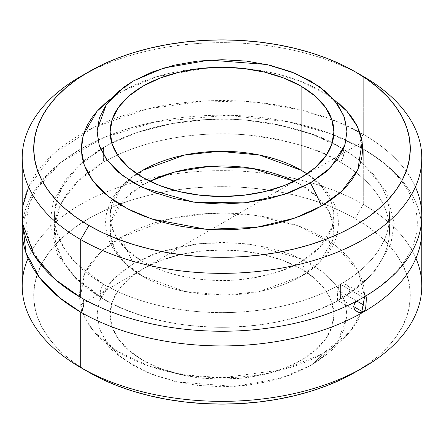 <?xml version="1.0" encoding="UTF-8"?>
<svg xmlns="http://www.w3.org/2000/svg" width="444" height="444" viewBox="0 0 444 444"><rect width="100%" height="100%" fill="white"/><g stroke="black" fill="none" stroke-linecap="round" stroke-linejoin="round"><path stroke-width="0.33" stroke-dasharray="2.22 1.67" d="M208.214 67.771L194.555 68.942L181.163 70.879L168.165 73.565L155.683 76.973L143.845 81.069L132.756 85.82L122.527 91.17L110.945 98.746L122.527 91.17A167.765 96.864 60 0 1 133.605 80.847A167.765 96.864 -120 0 0 122.527 91.17L156.577 76.701L208.214 67.771L222 67.383L235.786 67.771L249.445 68.942L262.837 70.879L275.835 73.565L288.317 76.973L300.155 81.069L311.244 85.82L321.473 91.17L330.747 97.075L338.972 103.48M208.425 67.76L235.575 67.76M235.786 67.771L268.004 71.85L299.428 80.791L326.662 94.328L346.947 111.283M81.668 297.885A11.239 6.488 -60 0 1 82.284 298.357A11.239 6.488 120 0 0 81.668 297.885A11.239 6.488 120 0 0 80.719 297.463M357.825 300.499L365.606 295.965M28.594 186.946L52.703 154.64L94.217 127.223L147.636 108.83L204.545 100.988L257.415 102.37L301.931 110.179L336.957 121.551L363.281 134.332A11.239 6.488 120 0 0 362.332 148.59A11.239 6.488 120 0 0 363.281 149.012L331.934 134.255L288.606 121.823L226.873 115.257L155.394 121.823L103.546 137.684L61.122 162.171L33.644 192.102L22.605 223.238A199.8 115.351 180 0 1 151.454 122.655A199.8 115.351 180 0 1 363.281 149.012A199.8 115.351 180 0 1 421.395 223.238A199.8 115.351 0 0 0 363.281 149.012L363.281 204.434L363.281 149.012M110.112 131.879L110.112 215.901A111.888 64.596 0 0 1 137.002 173.893L120.207 189.083L110.484 210.65L110.883 223.46L116.173 236.874L126.912 249.939L142.885 261.577C169.425 277.261 208.691 282.645 237.823 279.848C267.321 276.218 288.422 270.124 301.115 261.577A11.239 6.488 60 0 1 302.064 275.835A11.239 6.488 60 0 1 301.115 276.257L259.302 291.48L224.731 295.155L184.698 291.48L142.885 276.257L125.841 263.608L114.957 249.389L110.367 234.959L111.239 221.445L123.893 199.517L142.885 184.898A11.239 6.488 60 0 1 139.705 175.646A11.239 6.488 -120 0 0 142.885 184.898A111.888 64.596 180 0 1 149.8 181.23L142.885 184.898A111.888 64.596 180 0 0 110.112 230.58L110.112 314.596A111.888 64.596 0 0 0 142.885 360.273L142.885 276.257A111.888 64.596 180 0 1 110.112 230.58M141.242 171.19A11.239 6.488 60 0 1 141.936 170.64A11.239 6.488 60 0 1 142.885 170.219A11.239 6.488 -120 0 0 141.936 170.64A11.239 6.488 -120 0 0 141.242 171.19M341.675 147.996A10.9 6.294 -60 0 1 340.459 162.188A167.527 96.72 180 0 1 340.459 298.973L353.602 306.554L340.459 298.973A167.527 96.72 180 0 1 103.541 298.973L75.108 277.084L63.609 262.082L56.155 244.256L54.856 224.02L61.733 202.42L78.027 181.124L103.541 162.188C143.284 138.7 202.076 130.636 245.693 134.832C289.86 140.265 321.45 149.384 340.459 162.188A10.9 6.294 120 0 0 341.675 147.996A10.9 6.294 120 0 0 340.459 147.508C321.45 134.704 289.86 125.585 245.693 120.152C202.076 115.956 143.284 124.02 103.541 147.508L78.027 166.445L61.733 187.74L54.856 209.34L56.155 229.576L63.609 247.402L75.108 262.404L103.541 284.293A167.527 96.72 0 0 0 340.459 284.293A167.527 96.72 0 0 0 389.421 212.421A167.527 96.72 0 0 0 340.459 147.508A167.527 96.72 0 0 0 103.541 147.508A167.765 96.864 -120 0 0 103.541 162.188A167.527 96.72 180 0 1 340.459 162.188A167.527 96.72 180 0 1 389.421 234.06A167.527 96.72 180 0 1 340.459 298.973A167.765 96.864 -120 0 0 340.459 284.293L363.281 297.463L340.459 284.293A167.765 96.864 60 0 1 340.459 298.973L345.199 296.381L348.029 294.128L349.078 292.785L350 289.788L349.062 286.935L346.686 284.848L343.573 283.805L340.459 284.293A167.527 96.72 0 0 0 340.459 147.508M102.325 298.479A10.9 6.294 -60 0 1 103.541 284.293A10.9 6.294 120 0 0 102.325 298.479A10.9 6.294 120 0 0 103.541 298.973A167.527 96.72 180 0 1 54.579 234.06A167.527 96.72 180 0 1 103.541 162.188A167.765 96.864 60 0 1 103.541 147.508A167.527 96.72 0 0 0 54.579 212.421A167.527 96.72 0 0 0 103.541 284.293A167.527 96.72 0 0 0 340.459 284.293L339.338 285.303L338.123 288.273L337.285 297.153L337.801 300.471L340.459 298.973A167.527 96.72 180 0 1 103.541 298.973M339.127 285.614L338.217 287.901L337.429 293.423M338.328 300.366L339.288 299.706M364.585 296.703L358.075 270.773L335.498 245.554L298.44 225.896L253.696 215.129L209.601 213.381L171.889 218.32L121.162 237.179A167.765 96.864 -120 0 0 133.605 263.558L160.234 251.848L199.656 243.584L250.338 244.3L301.576 258.935L322.044 271.317L336.691 285.881L344.871 301.298L346.975 316.339L337.606 342.058L318.786 360.273L310.395 365.628A167.765 96.864 -120 0 0 322.838 353.613L350.183 331.479L361.899 311.349M421.8 215.901A199.8 115.351 0 0 0 363.281 134.332L363.281 76.429L363.281 134.332A199.8 115.351 180 0 1 415.406 186.946M110.112 215.901A111.888 64.596 0 0 0 142.885 261.577L142.885 177.561L142.885 261.577A111.888 64.596 0 0 0 301.115 261.577L319.436 247.658L332.223 226.995L333.849 214.236L330.652 200.472L321.745 186.63L306.998 173.893A111.888 64.596 0 0 1 333.888 215.901A111.888 64.596 0 0 1 301.115 261.577A11.239 6.488 -120 0 1 302.064 275.835A11.239 6.488 -120 0 1 301.115 276.257A111.888 64.596 180 0 1 142.885 276.257L142.885 360.273L159.84 368.304L179.182 374.275L200.172 377.949L222 379.193L243.828 377.949L264.818 374.275L284.16 368.304L301.115 360.273L315.029 350.483L325.369 339.316L331.74 327.195L333.888 314.596L331.74 301.992L325.369 289.877L315.029 278.704L301.115 268.92A111.888 64.596 0 0 0 179.182 254.917A111.888 64.596 0 0 0 110.112 314.596L112.26 327.195L118.631 339.316L128.971 350.483L142.885 360.273A111.888 64.596 0 0 0 264.818 374.275A111.888 64.596 0 0 0 333.888 314.596A111.888 64.596 0 0 0 301.115 268.92L284.16 260.883L264.818 254.917L243.828 251.237L222 250L200.172 251.237L179.182 254.917L159.84 260.883L142.885 268.92L128.971 278.704L118.631 289.877L112.26 301.992L110.112 314.596M421.8 286.003A199.8 115.351 0 0 0 363.281 204.434A199.8 115.351 180 0 1 415.95 258.291M365.917 295.948L346.775 284.893L345.193 284.182L349.062 286.935L346.686 284.848M301.115 184.898L301.115 268.92L301.115 184.898A111.888 64.596 180 0 1 333.888 230.58A111.888 64.596 180 0 1 301.115 276.257L320.107 261.638L332.761 239.716L333.633 226.196L329.043 211.771L318.159 197.552L301.115 184.898A111.888 64.596 180 0 0 294.2 181.23L301.115 184.898M355.144 218.531L363.281 204.434L355.144 218.531L341.453 211.366L326.606 205.011L310.761 199.528L294.056 194.966L276.656 191.37L258.735 188.778L240.454 187.213L222 186.691L203.546 187.213L185.265 188.778L167.344 191.37L149.944 194.966L133.239 199.528L117.394 205.011L102.547 211.366L88.856 218.531L76.451 226.434L65.44 235.004L55.944 244.156L48.041 253.796L41.814 263.841L37.324 274.192L34.615 284.743L33.711 295.399L34.615 306.055L37.324 316.605L41.814 326.956L48.041 337.002L55.944 346.642L65.44 355.794L76.451 364.363L88.856 372.266A188.289 108.708 0 0 1 88.861 218.526A188.289 108.708 0 0 1 355.144 218.531A188.289 108.708 0 0 1 355.144 372.266L367.549 364.363L378.56 355.794L388.056 346.642L395.959 337.002L402.186 326.956L406.676 316.605L409.385 306.055L410.289 295.399L409.385 284.743L406.676 274.192L402.186 263.841L395.959 253.796L388.056 244.156L378.56 235.004L367.549 226.434L355.144 218.531M310.395 365.628L280.331 378.427L234.654 386.397L177.173 381.968L149.018 373.193L125.214 360.273L109.485 346.043L100.15 330.725L97.003 315.573L99.045 301.559L113.364 278.888L133.605 263.558A167.765 96.864 60 0 1 121.162 237.179L100.733 252.075L84.615 273.332L79.715 300.899L84.016 316.178L93.817 331.479L116.922 351.06L148.951 366.106L185.709 375.019L222.505 377.727L283.633 369.641L322.838 353.613A167.765 96.864 60 0 1 310.395 365.628L291.453 374.603L269.841 381.274L246.387 385.381L222 386.768L197.613 385.381L174.159 381.274L152.547 374.603L133.605 365.628L118.06 354.695L106.505 342.213L99.395 328.677L96.992 314.596L99.395 300.516L106.505 286.974L118.06 274.497L133.605 263.558L152.547 254.584L174.159 247.913L197.613 243.806L222 242.424L246.387 243.806L269.841 247.913L291.453 254.584L310.395 263.558L325.94 274.497L337.496 286.974L344.605 300.516L347.008 314.596L344.605 328.677L337.496 342.213L325.94 354.695L310.395 365.628M322.838 353.613L312.465 359.041L301.226 363.852L289.222 368.009L276.573 371.462L263.397 374.187L249.822 376.146L235.975 377.333L222 377.727L208.025 377.333L194.178 376.146L180.603 374.187L167.427 371.462L154.778 368.009L142.774 363.852L131.535 359.041L121.162 353.613L111.766 347.63L103.43 341.142L96.237 334.21L90.254 326.906L85.537 319.297L82.134 311.46L80.087 303.468L79.398 295.399L80.087 287.329L82.134 279.337L85.537 271.5L90.254 263.891L96.237 256.588L103.43 249.656L111.766 243.168L121.162 237.179L131.535 231.757L142.774 226.945L154.778 222.788L167.427 219.336L180.603 216.611L194.178 214.652L208.025 213.464L222 213.07L235.975 213.464L249.822 214.652L263.397 216.611L276.573 219.336L289.222 222.788L301.226 226.945L312.465 231.757L322.838 237.179L332.234 243.168L340.57 249.656L347.763 256.588L353.746 263.891L358.463 271.5L361.866 279.337L363.914 287.329L364.602 295.399L363.914 303.468L361.866 311.46L358.463 319.297L353.746 326.906L347.763 334.21L340.57 341.142L332.234 347.63L322.838 353.613M342.341 297.963L347.336 294.805L348.945 292.985M344.439 283.966L342.041 283.788M28.05 258.291A199.8 115.351 180 0 1 168.437 174.869A199.8 115.351 180 0 1 363.281 204.434A199.8 115.351 0 0 0 145.538 179.432A199.8 115.351 0 0 0 22.2 286.003M337.568 300.177L338.128 300.466L337.412 299.534L337.801 300.471M357.742 300.555L361.799 298.268M362.332 148.59A11.239 6.488 -60 0 1 363.281 134.332A199.8 115.351 0 0 0 145.538 109.324A199.8 115.351 0 0 0 22.2 215.901M364.402 296.764L365.14 296.248M84.904 74.081A199.8 115.351 180 0 1 363.281 76.429A199.8 115.351 0 0 0 80.719 76.435M355.144 71.734L363.281 76.429M346.065 110.317L346.903 111.228M97.097 111.228L97.935 110.317M222 295.399L222 314.596M363.281 141.669L83.899 302.969M340.459 291.63L356.926 301.137M319.386 86.63L318.786 86.203M288.606 324.653C315.567 319.086 339.227 310.683 359.59 299.434M155.394 324.653C127.106 318.803 102.497 309.862 81.568 297.824C57.182 283.444 40.842 267.199 32.562 249.095C24.753 231.907 24.731 214.724 32.49 197.536C46.67 164.663 94.383 133.822 155.394 121.823M365.423 296.059C388.195 282.051 403.535 266.394 411.438 249.09C415.351 240.515 417.305 231.929 417.305 223.332C417.332 214.73 415.406 206.133 411.516 197.552C403.263 179.387 386.902 163.087 362.432 148.651C341.503 136.613 316.894 127.672 288.606 121.823M259.302 154.995C289.377 161.244 311.843 173.371 326.712 191.375C334.36 201.126 338.25 211.766 338.384 223.288C338.334 231.363 336.324 239.1 332.356 246.487C325.896 258.175 315.767 267.976 301.97 275.896C289.56 283 275.341 288.195 259.302 291.48M184.698 291.48C144.922 283.067 119.425 265.445 108.208 238.611C102.919 219.791 106.482 211.139 111.644 199.994C118.104 188.306 128.233 178.499 142.03 170.579C154.44 163.475 168.659 158.28 184.698 154.995M344.982 296.514L373.915 272.788L390.831 244.194L394.261 223.099L386.33 191.63L360.955 161.261L341.553 147.924L312.587 134.482L279.57 125.058L243.961 120.013L207.359 119.547L171.417 123.682L137.757 132.257L107.864 144.927L83.045 161.266L65.668 179.065L53.319 201.837L49.739 222.966L57.587 254.678L75.641 278.604L102.447 298.551C164.585 335.93 274.564 336.752 338.284 300.388M389.405 234.249L389.405 212.226M318.786 360.273C330.514 351.97 340.981 342.374 350.183 331.479M125.214 360.273C113.486 351.97 103.019 342.374 93.817 331.479M54.595 234.249L54.595 212.226M80.719 367.565L88.856 372.266M333.888 230.58L333.888 314.596M337.784 300.466L356.926 311.516M333.888 131.879L333.888 215.901M124.614 86.63L125.214 86.203"/><path stroke-width="0.67" d="M319.386 86.63L346.947 111.283L357.387 126.54L362.193 141.875L357.87 169.652L341.902 191.081L321.473 206.033A167.765 96.864 -120 0 0 310.395 182.917L330.636 167.588L344.955 144.916L346.997 130.908L343.85 115.756L334.515 100.433L318.786 86.203L294.983 73.288L266.827 64.508L209.346 60.079L163.669 68.049L133.605 80.847L152.547 71.873L174.159 65.201L197.613 61.094L222 59.707L246.387 61.094L269.841 65.201L291.453 71.873L310.395 80.847L325.94 91.786L337.496 104.262L344.605 117.799L347.008 131.879L344.605 145.959L337.496 159.501L325.94 171.978L310.395 182.917L291.453 191.891L269.841 198.562L246.387 202.669L222 204.057L197.613 202.669L174.159 198.562L152.547 191.891L133.605 182.917L118.06 171.978L106.505 159.501L99.395 145.959L96.992 131.879L99.395 117.799L106.505 104.262L118.06 91.786L133.605 80.847L125.214 86.203L106.394 104.418L97.025 130.142L99.129 145.177L107.309 160.595L121.956 175.158L142.424 187.546L193.662 202.175L244.344 202.891L283.766 194.627L310.395 182.917A167.765 96.864 60 0 1 321.473 206.033L294.799 218.098L256.327 227.367L206.466 229.326L152.314 219.158L127.866 208.958L107.642 195.904L92.951 180.936L84.277 165.162L81.335 149.656L83.244 135.22L97.053 111.283L110.945 98.746L105.028 103.48L97.935 110.317M361.799 298.268L363.281 297.463A199.8 115.351 180 0 1 285.986 325.175A199.8 115.351 180 0 1 158.253 325.224A199.8 115.351 180 0 1 80.719 297.463L55.528 279.687L34.16 255.211L22.655 223.659L22.983 205.7L28.594 186.946M82.284 298.357A11.239 6.488 -60 0 1 80.719 312.143A199.8 115.351 0 0 0 363.281 312.143L361.793 312.637L358.519 312.243L356.998 311.56L354.573 309.44L353.602 306.56L354.567 303.574L357.825 300.499L354.567 303.574L353.602 306.56L363.281 312.143A199.8 115.351 180 0 1 80.719 312.143A11.239 6.488 120 0 0 82.284 298.357M415.95 258.291A199.8 115.351 180 0 1 363.281 367.565A199.8 115.351 180 0 1 80.719 367.571L80.719 312.143A199.8 115.351 180 0 1 22.2 230.58A199.8 115.351 180 0 1 22.605 223.238L25.952 252.825L39.633 277.7L59.041 297.319L80.719 312.143L80.719 367.571A199.8 115.351 0 0 0 298.462 392.574A199.8 115.351 0 0 0 421.8 286.003L421.8 230.58A199.8 115.351 180 0 1 363.281 312.143L353.602 306.554L354.573 309.44L356.926 311.516M139.705 175.646A11.239 6.488 60 0 1 141.242 171.19A11.239 6.488 -120 0 0 139.705 175.646M142.885 170.219L137.002 173.893A111.888 64.596 0 0 1 142.885 170.219A111.888 64.596 0 0 1 301.115 170.219L259.302 154.995L219.269 151.321L184.698 154.995L142.885 170.219M361.899 311.349L364.585 296.703M88.856 71.734L76.451 79.637L65.44 88.206L55.944 97.358L48.041 106.998L41.814 117.044L37.324 127.395L34.615 137.945L33.711 148.601L34.615 159.257L37.324 169.808L41.814 180.159L48.041 190.204L55.944 199.844L65.44 208.996L76.451 217.566L88.856 225.469L102.547 232.634L117.394 238.989L133.239 244.472L149.944 249.034L167.344 252.63L185.265 255.222L203.546 256.787L222 257.309L240.454 256.787L258.735 255.222L276.656 252.63L294.056 249.034L310.761 244.472L326.606 238.989L341.453 232.634L355.144 225.469L367.549 217.566L378.56 208.996L388.056 199.844L395.959 190.204L402.186 180.159L406.676 169.808L409.385 159.257L410.289 148.601L409.385 137.945L406.676 127.395L402.186 117.044L395.959 106.998L388.056 97.358L378.56 88.206L367.549 79.637L355.144 71.734L341.453 64.569L326.606 58.214L310.761 52.731L294.056 48.168L276.656 44.572L258.735 41.98L240.454 40.415L222 39.893L203.546 40.415L185.265 41.98L167.344 44.572L149.944 48.168L133.239 52.731L117.394 58.214L102.547 64.569L80.719 76.435A199.8 115.351 0 0 0 80.719 239.566A199.8 115.351 180 0 1 22.2 157.997L22.2 215.901A199.8 115.351 0 0 0 80.719 297.463L80.719 239.566L88.856 225.469A188.289 108.708 180 0 1 88.856 71.734A188.289 108.708 180 0 1 355.144 71.734L363.281 76.435L355.144 71.734A188.289 108.708 180 0 1 355.139 225.469A188.289 108.708 180 0 1 88.856 225.469L80.719 239.566A199.8 115.351 0 0 0 363.281 239.566A199.8 115.351 0 0 0 363.281 76.435A199.8 115.351 0 0 0 363.281 76.429A199.8 115.351 180 0 1 421.8 157.997A199.8 115.351 180 0 1 298.462 264.569A199.8 115.351 180 0 1 80.719 239.566L80.719 297.463A199.8 115.351 0 0 0 363.281 297.463A199.8 115.351 0 0 0 421.8 215.901L421.8 157.997M142.885 177.561A111.888 64.596 180 0 1 110.112 131.879A111.888 64.596 180 0 1 179.182 72.2A111.888 64.596 180 0 1 301.115 86.203L301.115 170.219L301.115 86.203A111.888 64.596 180 0 1 333.888 131.879A111.888 64.596 180 0 1 264.818 191.564A111.888 64.596 180 0 1 142.885 177.561L159.84 185.592L179.182 191.564L200.172 195.238L222 196.481L243.828 195.238L264.818 191.564L284.16 185.592L301.115 177.561L315.029 167.771L325.369 156.604L331.74 144.483L333.888 131.879L331.74 119.281L325.369 107.159L315.029 95.993L301.115 86.203L284.16 78.172L264.818 72.2L243.828 68.526L222 67.283L200.172 68.526L179.182 72.2L159.84 78.172L142.885 86.203L128.971 95.993L118.631 107.159L112.26 119.281L110.112 131.879L112.26 144.483L118.631 156.604L128.971 167.771L142.885 177.561M365.773 295.92L366.222 296.842L366.311 299.212L365.773 307.298L365.14 309.751L363.281 312.143A199.8 115.351 0 0 0 421.395 223.238A199.8 115.351 180 0 1 421.8 230.58M365.606 295.965L366.1 296.22M149.8 181.23A111.888 64.596 180 0 1 294.2 181.23L252.292 168.393L209.635 166.378L174.742 172.028L149.8 181.23M22.2 230.58L22.2 286.003A199.8 115.351 0 0 0 80.719 367.571L88.856 372.266A188.289 108.708 0 0 0 355.144 372.266L341.453 379.431L326.606 385.786L310.761 391.269L294.056 395.832L276.656 399.428L258.735 402.02L240.454 403.585L222 404.107L203.546 403.585L185.265 402.02L167.344 399.428L149.944 395.832L133.239 391.269L117.394 385.786L102.547 379.431L80.719 367.571A199.8 115.351 180 0 1 80.719 367.565A199.8 115.351 180 0 1 28.05 258.291M365.917 295.948L366.311 299.212L365.906 306.416L365.14 309.751L364.402 311.133L363.281 312.143L361.793 312.637L360.151 312.632L356.998 311.56M306.998 173.893L301.115 170.219A111.888 64.596 0 0 1 306.998 173.893M415.406 186.946A199.8 115.351 180 0 1 363.281 297.463L364.402 296.764M22.2 157.997A199.8 115.351 180 0 1 84.904 74.081M338.972 103.48L346.065 110.317M346.903 111.228L351.97 117.521L356.621 125.025L359.973 132.756L361.999 140.643L362.676 148.601L361.999 156.56L359.973 164.447L356.621 172.178L351.97 179.681L346.065 186.891L338.972 193.723L330.747 200.127L321.473 206.033L311.244 211.383L300.155 216.134L288.317 220.23L275.835 223.637L262.837 226.323L249.445 228.26L235.786 229.431L222 229.82L208.214 229.431L194.555 228.26L181.163 226.323L168.165 223.637L155.683 220.23L143.845 216.134L132.756 211.383L122.527 206.033L113.253 200.127L105.028 193.723L97.935 186.891L92.03 179.681L87.379 172.178L84.027 164.447L82.001 156.56L81.324 148.601L82.001 140.643L84.027 132.756L87.379 125.025L92.03 117.521L97.097 111.228M222 131.879L222 148.601M83.899 302.969L80.719 304.806M356.926 301.137L363.281 304.806M363.281 367.565L355.144 372.266M97.053 111.283L124.614 86.63"/></g></svg>
